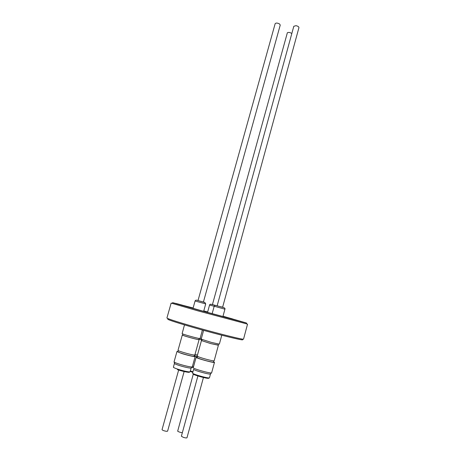 <?xml version="1.0" encoding="UTF-8"?>
<svg xmlns="http://www.w3.org/2000/svg" width="461" height="461" viewBox="0 0 461 461"><rect width="100%" height="100%" fill="white"/><g stroke="black" fill="none" stroke-linecap="round" stroke-linejoin="round"><path stroke-width="0.69" d="M193.407 373.71L177.669 431.168C178.684 431.922 180.245 432.43 182.349 432.689M200.149 338.184L201.348 338.558M212.435 304.594L287.353 32.76C288.644 32.143 290.136 32.391 291.819 33.515M202.045 339.567L201.745 340.656L210.775 343.595L218.105 345.174L218.399 344.085M218.399 345.254L214.181 360.761C213.72 361.015 211.161 360.537 206.511 359.326C200.823 357.753 197.717 356.664 197.187 356.065L201.451 340.575L210.804 343.618L218.134 345.058M197.429 356.313L197.101 357.517C197.613 358.111 200.61 359.171 206.102 360.686C210.591 361.856 213.063 362.311 213.518 362.058L213.846 360.848M193.263 367.665L193.251 367.699C192.681 368.719 211.858 374.009 211.645 372.77L214.48 362.329C214.745 363.372 195.608 358.099 196.127 357.269L197.187 357.2M213.599 361.741L214.48 362.329M209.478 377.732L210.516 373.911C210.7 375.07 193.13 370.223 193.643 369.261L192.594 373.082C192.058 374.113 209.64 378.959 209.478 377.732L209.288 377.997M198.046 375.444L181.38 436.215L183.265 437.316C185.322 437.944 186.561 438.1 186.982 437.771L203.578 376.977M203.606 330.37L201.192 339.123L211.495 342.442L219.361 344.137L221.776 335.228M217.154 305.776L293.807 26.283L295.968 25.689C297.898 26.093 298.889 26.75 298.941 27.666L222.605 307.28M182.896 334L182.591 335.078C182.02 335.377 194.853 339.054 198.046 339.503L198.812 339.532L199.112 338.449M199.1 339.607L194.865 354.953L194.046 355.01C190.675 354.74 177.352 350.856 178.009 350.337L182.302 334.997C181.709 335.308 195.003 339.117 198.305 339.578L198.841 339.417M182.625 334.968L182.302 334.997M178.251 350.579L177.917 351.778C177.283 352.296 190.145 356.053 193.401 356.295L194.202 356.238L194.53 355.039M174.085 361.804L174.068 361.839C174.085 362.19 175.532 362.847 178.407 363.815C184.054 365.729 192.427 367.538 192.306 366.835L195.159 356.503C195.308 357.096 186.976 355.212 181.323 353.362L176.961 351.513L178.004 351.466M190.134 371.745L191.182 367.964C191.286 368.621 183.605 366.973 178.43 365.216C175.797 364.323 174.465 363.712 174.448 363.383L173.394 367.163C173.405 367.509 174.731 368.137 177.364 369.042C182.539 370.817 190.232 372.442 190.134 371.745L189.281 371.889M178.799 369.509L162.042 429.658C162.572 430.367 164.087 430.926 166.588 431.329L167.597 431.168L184.285 371.007M184.475 324.89L182.124 333.649C182.787 334.288 196.253 338.08 199.325 338.483L200.062 338.507L202.396 330.036M198.017 300.543L275.159 23.661C276.076 22.762 277.574 22.889 279.643 24.047L280.236 25.101L203.416 302.03M193.119 307.988L172.742 302.687L198.253 309.953L246.381 322.971L223.009 316.211M246.929 323.95L197.723 310.806L171.774 303.252M242.152 339.457C246.744 341.613 219.067 334.893 193.378 327.489C174.725 322.072 166.242 319.248 167.937 319.018M171.135 303.136L166.922 317.981C167.527 318.753 176.338 321.599 193.349 326.521C217.488 333.459 244.497 340.166 243.558 339.089L247.534 324.181M222.98 316.309L233.79 319.444L202.379 310.979L185.368 306.11L193.09 308.092M203.774 310.91L207.629 312.045M232.229 318.81L226.247 317.197L232.229 318.81M182.406 305.182L175.941 303.436L182.406 305.182M188.313 307.043L181.582 305.234L188.313 307.043M218.353 315.393L211.766 313.618L218.353 315.393M240.348 321.277L234.142 319.606L240.348 321.277M207.652 311.959L203.779 310.898M194.283 355.927L195.159 356.503M201.774 340.541L201.451 340.575M193.297 367.866L191.782 367.325M192.473 366.224L193.557 366.593M197.337 356.658L194.358 355.667M194.386 355.558L197.36 356.578M197.435 355.16L195.032 354.353M198.927 339.106L201.912 340.051L198.939 339.083M214.175 306.283L209.559 305.032C209.795 304.272 210.447 304.058 211.513 304.381L215.489 305.436M208.724 378.129C209.334 379.426 192.542 374.845 193.015 373.842M224.922 309.181L214.192 306.225C215.736 304.923 214.106 305.153 220.393 306.669C223.925 307.354 225.435 308.196 224.922 309.181L222.899 316.609M216.728 305.683L223.015 307.418M205.231 303.776L195.072 300.987C195.47 300.036 196.49 299.904 198.138 300.589L204.886 302.525L205.71 303.914L205.231 303.776M197.59 300.451L204.505 302.324M204.684 302.393L203.831 302.168M189.154 371.883C191.125 373.116 183.109 371.606 177.502 369.67M211.783 304.41L215.587 305.447M192.79 372.361L190.232 371.405M190.364 370.909L192.934 371.837M207.531 312.402L209.559 305.032M210.516 373.871L211.507 372.868M174.068 361.839L176.961 351.513M174.471 363.354L174.131 361.994M173.394 367.163L174.051 367.722M193.015 308.357L195.072 300.987M246.381 322.971L247.01 324.095M172.742 302.687L171.63 303.332M203.658 311.331L205.71 303.914M191.182 367.924L192.168 366.933M212.146 313.676L214.192 306.225M193.257 367.682L196.132 357.252"/></g></svg>
